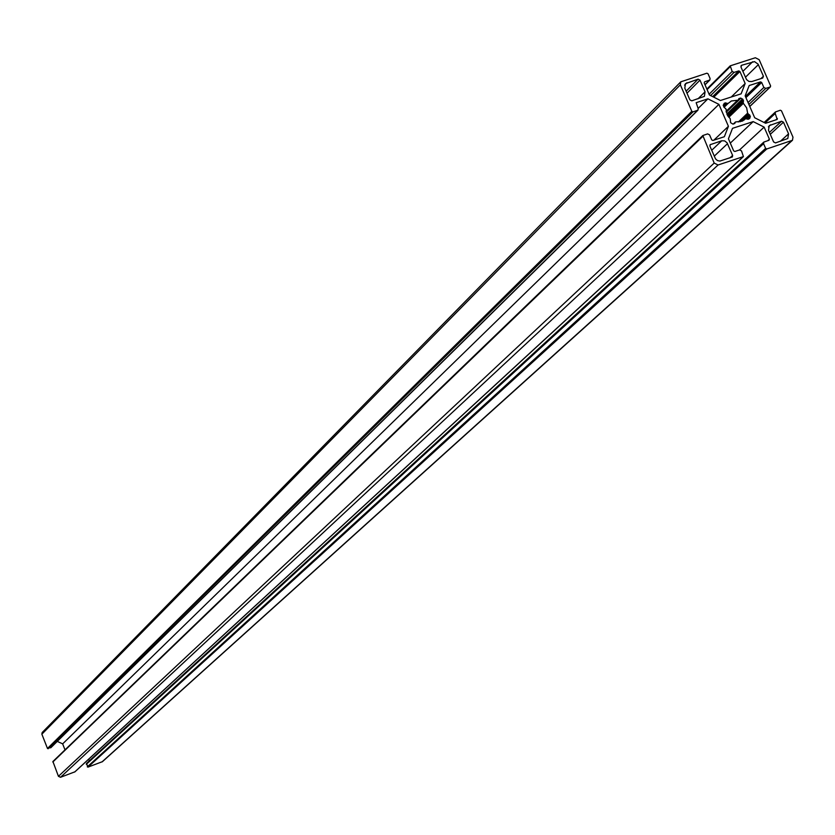 <?xml version="1.0" encoding="UTF-8"?>
<svg xmlns="http://www.w3.org/2000/svg" width="835" height="835" viewBox="0 0 835 835"><rect width="100%" height="100%" fill="white"/><g stroke="black" fill="none" stroke-linecap="round" stroke-linejoin="round"><path stroke-width="1.25" d="M721.764 140.771L724.623 140.875L727.034 142.764L732.629 155.404L732.378 156.959L719.885 161.071L717.474 160.581L715.532 158.89L709.938 146.229L710.178 144.685L721.764 140.771L711.702 150.29M751.761 81.559L748.922 81.444L746.532 79.565L740.969 67.05L741.678 65.255L754.516 61.623L758.128 64.191L763.42 76.246L762.72 78.041L751.761 81.559M775.506 142.91L773.596 141.94L768.503 130.26L769.233 125.626L781.56 121.232L783.47 122.192L788.564 133.851L787.802 138.516L775.506 142.91M705.053 91.808L704.396 96.349L691.797 100.826L689.877 99.856L684.804 88.155L685.441 83.657L698.07 79.168L699.991 80.139L705.053 91.808L697.987 98.833M724.258 107.433L723.277 105.179L724.342 103.196L728.13 103.404L731.376 100.983L738.161 100.169L738.912 98.572L740.875 98.144L743.004 99.48L743.359 103.331L746.657 107.872L747.628 113.163L750.3 116.263L749.726 118.486L748.264 119.238L745.498 118.695L742.179 121.179L735.468 121.962L734.706 123.57L732.744 124.008L730.604 122.661L730.26 118.8L727.295 114.979L725.98 108.957L724.258 107.433M733.683 150.905L728.433 138.777L732.504 128.339L753.191 121.607L764.14 127.118L769.4 139.184L768.983 140.28L763.816 142.096L763.566 143.651L765.622 148.379L766.78 148.964L792.467 140.28L792.979 137.159L781.476 110.815L780.339 110.23L775.444 111.953L775.204 113.487L777.239 119.405L765.632 123.267L754.694 117.756L745.164 95.879L749.204 85.535L760.539 81.893L761.677 82.477L763.848 87.456L765.758 88.416L770.194 86.986L770.611 85.901L759.161 59.671L755.351 57.751L730.228 65.84L732.149 71.445L734.059 72.405L738.777 70.902L739.925 71.486L745.154 83.5L741.115 93.833L720.417 100.503L709.426 94.971L704.197 82.905L704.625 81.82L709.865 79.993L710.084 78.49L708.038 73.772L706.88 73.198L680.775 81.83L680.348 84.815L691.808 111.305L692.966 111.89L697.966 110.136L698.185 108.613L696.15 102.684L707.913 98.822L718.904 104.354L728.423 126.294L724.352 136.731L712.881 140.478L711.733 139.894L709.552 134.863L707.621 133.892L702.83 135.531L714.196 163.065L718.058 164.996L743.421 156.583L741.511 150.895L739.58 149.924L734.842 151.49L733.683 150.905M702.663 135.802L52.918 761.499L58.44 776.32L60.517 777.281L74.879 771.832M713.873 140.155L728.423 126.294M57.271 741.386L62.656 743.87L65.005 749.851M62.656 743.87L718.904 104.354M698.123 108.466L707.913 98.822M680.775 81.83L42.178 732.525L41.865 734.184L47.48 748.463L51.081 747.377M731.23 97.017L745.154 83.5M763.534 142.493L86.485 763.441L87.936 767.146L102.454 761.656L792.415 140.322M88.677 759.172L89.335 760.831M739.528 149.945L764.14 127.118M730.301 143.098L753.191 121.607M714.238 156.166L727.535 143.662M709.896 145.123L710.658 144.392M729.957 157.878L732.629 155.404M760.967 78.605L763.42 76.246M745.415 77.269L758.357 64.639M742.847 71.361L752.638 61.748M740.906 66.007L741.678 65.255M780.328 141.324L788.564 133.851M770.267 134.32L783.47 122.192M769.432 132.4L781.56 121.232M768.398 126.857L770.611 124.812M686.996 93.207L699.991 80.139M686.13 91.203L698.07 79.168M684.585 85.118L686.975 82.707M733.318 124.091L735.301 122.213M744.016 120.104L745.457 118.747M747.857 119.259L750.331 116.931M747.356 119.05L750.3 116.263M746.313 118.539L749.84 115.199M742.806 120.877L749.35 114.687M740.05 121.816L748.191 114.103M738.338 121.973L747.628 113.163M728.809 117.276L743.359 103.331M728.235 116.535L743.066 102.308M727.963 116.117L743.494 101.212M727.692 115.7L743.463 100.555M727.16 114.708L743.004 99.48M726.857 114.03L742.513 98.968M726.273 112.214L740.875 98.144M738.338 99.876L740.217 98.081M726.158 111.66L737.889 100.336M726.095 111.326L737.462 100.367M724.091 107.318L728.078 103.457M723.747 106.849L727.181 103.519M723.235 105.627L726.022 102.935M723.465 104.709L725.354 102.872M74.618 772.072L743.14 156.74M60.517 777.281L718.058 164.996M58.44 776.32L714.196 163.065M52.814 762.011L702.694 136.46M50.632 747.826L697.465 110.439M48.106 748.755L692.966 111.89M47.48 748.463L691.808 111.305M41.865 734.184L680.348 84.815M704.97 84.69L709.364 80.306M713.8 97.173L739.925 71.486M712.672 96.599L738.777 70.902M710.606 95.555L734.059 72.405M709.103 94.23L732.149 71.445M707.099 89.596L730.103 66.737M706.901 89.147L730.061 66.122M749.757 106.431L770.194 86.986M748.911 104.479L765.758 88.416M748.066 102.538L763.848 87.456M745.926 97.611L761.677 82.477M745.415 96.442L760.539 81.893M775.798 119.948L777.385 118.476M765.027 122.954L775.204 113.487M764.223 122.557L775.172 112.36M101.954 761.969L791.59 140.791M87.936 767.146L766.78 148.964M87.31 766.864L765.622 148.379M86.308 764.307L763.566 143.651M767.772 140.677L769.4 139.184M733.203 124.112L735.468 121.962M743.985 120.125L745.498 118.695M726.168 111.733L738.161 100.169M724.091 107.329L728.13 103.404M74.774 771.968L743.421 156.583M52.918 761.499L702.83 135.531M50.914 747.649L697.966 110.136M705.032 84.826L709.865 79.993M706.869 89.063L730.228 65.84M749.788 106.494L770.465 86.819M764.119 122.494L775.444 111.953M86.485 763.441L763.816 142.096"/></g></svg>
